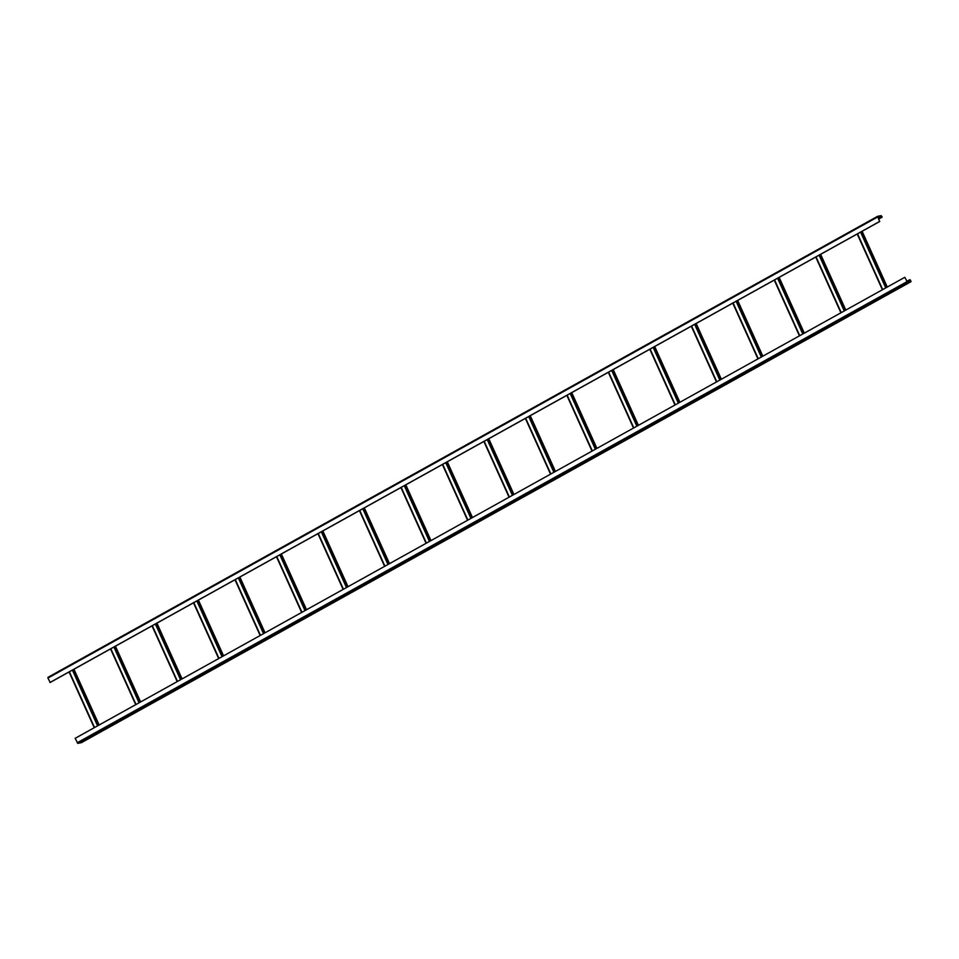 <?xml version="1.0" encoding="UTF-8"?>
<svg xmlns="http://www.w3.org/2000/svg" width="959" height="959" viewBox="0 0 959 959"><rect width="100%" height="100%" fill="white"/><g stroke="black" fill="none" stroke-linecap="round" stroke-linejoin="round"><path stroke-width="1.44" d="M881.573 217.705L882.124 216.878L881.141 215.631L877.617 216.314L879.607 221.481L877.797 216.638L881.297 215.955L881.932 216.914L878.804 219.239M877.569 216.35L47.974 677.33L47.95 678.049L50.156 682.472L879.799 221.445M879.607 221.481L49.964 682.508M904.805 277.307L907.346 282.018L910.846 281.347L910.079 279.704L911.026 281.67L907.502 282.354L904.805 277.307L75.162 738.322L77.859 743.369L81.431 742.65M909.611 279.788L906.83 281.335M81.395 742.194L85.543 739.88L81.287 741.942M88.312 738.346L92.46 736.044L88.204 738.106M95.229 734.51L99.376 732.196L95.109 734.258M102.133 730.662L106.281 728.361L102.026 730.422M109.05 726.826L113.198 724.513L108.942 726.574M115.967 722.978L120.115 720.677L115.859 722.738M122.884 719.142L127.032 716.829L122.764 718.89M129.789 715.294L133.936 712.993L129.681 715.054M136.705 711.458L140.853 709.145L136.598 711.206M143.622 707.61L147.77 705.309L143.514 707.37M150.539 703.774L154.687 701.461L150.419 703.522M157.444 699.926L161.592 697.625L157.336 699.686M164.361 696.09L168.508 693.789L164.253 695.838M171.277 692.242L175.425 689.941L171.158 692.002M178.194 688.406L182.342 686.105L178.074 688.154M185.099 684.558L189.247 682.257L184.991 684.318M192.016 680.722L196.163 678.421L191.908 680.47M198.933 676.874L203.08 674.573L198.813 676.634M205.837 673.038L209.997 670.737L205.729 672.786M212.754 669.19L216.902 666.889L212.646 668.95M219.671 665.354L223.819 663.053L219.563 665.102M226.588 661.506L230.735 659.205L226.468 661.266M233.493 657.67L237.64 655.369L233.385 657.418M240.409 653.822L244.557 651.521L240.301 653.582M247.326 649.986L251.474 647.685L247.218 649.734M254.243 646.138L258.391 643.837L254.123 645.898M261.148 642.302L265.295 640.001L261.04 642.051M268.064 638.466L272.212 636.153L267.957 638.214M274.981 634.618L279.129 632.317L274.873 634.367M281.898 630.782L286.046 628.469L281.778 630.531M288.803 626.934L292.951 624.633L288.695 626.695M295.72 623.098L299.867 620.785L295.612 622.847M302.636 619.25L306.784 616.949L302.529 619.011M309.553 615.414L313.701 613.101L309.433 615.163M316.458 611.566L320.606 609.265L316.35 611.327M323.375 607.73L327.522 605.417L323.267 607.479M330.292 603.882L334.439 601.581L330.184 603.643M337.208 600.046L341.356 597.733L337.088 599.795M344.113 596.198L348.261 593.897L344.005 595.959M351.03 592.362L355.178 590.049L350.922 592.111M357.947 588.514L362.094 586.213L357.839 588.275M364.864 584.678L369.011 582.365L364.744 584.427M371.768 580.83L375.916 578.529L371.66 580.591M378.685 576.994L382.833 574.681L378.577 576.743M385.602 573.146L389.75 570.845L385.494 572.907M392.519 569.31L396.666 566.997L392.399 569.059M399.423 565.462L403.571 563.161L399.316 565.223M406.34 561.626L410.488 559.313L406.232 561.375M413.257 557.778L417.405 555.477L413.137 557.539M420.162 553.942L424.322 551.629L420.054 553.691M427.079 550.094L431.226 547.793L426.971 549.855M433.995 546.258L438.143 543.957L433.888 546.007M440.912 542.41L445.06 540.109L440.792 542.171M447.817 538.574L451.977 536.273L447.709 538.323M454.734 534.726L458.882 532.425L454.626 534.487M461.651 530.89L465.798 528.589L461.543 530.639M468.567 527.042L472.715 524.741L468.448 526.803M475.472 523.206L479.62 520.905L475.364 522.955M482.389 519.358L486.537 517.057L482.281 519.119M489.306 515.522L493.453 513.221L489.198 515.271M496.223 511.674L500.37 509.373L496.103 511.435M503.127 507.838L507.275 505.537L503.019 507.587M510.044 503.99L514.192 501.689L509.936 503.751M516.961 500.154L521.109 497.853L516.853 499.903M523.878 496.306L528.025 494.005L523.758 496.067M530.783 492.47L534.93 490.169L530.675 492.219M537.699 488.622L541.847 486.321L537.591 488.383M544.616 484.786L548.764 482.485L544.508 484.535M551.533 480.95L555.681 478.637L551.413 480.699M558.438 477.103L562.585 474.801L558.33 476.863M565.354 473.267L569.502 470.953L565.247 473.015M572.271 469.419L576.419 467.117L572.163 469.179M579.188 465.583L583.336 463.269L579.068 465.331M586.093 461.735L590.241 459.433L585.985 461.495M593.01 457.899L597.157 455.585L592.902 457.647M599.926 454.051L604.074 451.749L599.819 453.811M606.843 450.215L610.991 447.901L606.723 449.963M613.748 446.367L617.896 444.065L613.64 446.127M620.665 442.531L624.812 440.217L620.557 442.279M627.582 438.683L631.729 436.381L627.462 438.443M634.498 434.847L638.646 432.533L634.379 434.595M641.403 430.999L645.551 428.697L641.295 430.759M648.32 427.163L652.468 424.849L648.212 426.911M655.237 423.315L659.384 421.013L655.117 423.075M662.142 419.479L666.301 417.165L662.034 419.227M669.058 415.631L673.206 413.329L668.95 415.391M675.975 411.795L680.123 409.481L675.867 411.543M682.892 407.947L687.04 405.645L682.772 407.707M689.797 404.111L693.944 401.797L689.689 403.859M696.714 400.263L700.861 397.961L696.606 400.023M703.63 396.427L707.778 394.125L703.522 396.175M710.547 392.579L714.695 390.277L710.427 392.339M717.452 388.743L721.6 386.441L717.344 388.491M724.369 384.895L728.516 382.593L724.261 384.655M731.285 381.059L735.433 378.757L731.178 380.807M738.202 377.211L742.35 374.909L738.082 376.971M745.107 373.375L749.255 371.073L744.999 373.123M752.024 369.527L756.171 367.225L751.916 369.287M758.941 365.691L763.088 363.389L758.833 365.439M765.857 361.843L770.005 359.541L765.738 361.603M772.762 358.007L776.91 355.705L772.654 357.755M779.679 354.159L783.827 351.857L779.571 353.919M786.596 350.323L790.743 348.021L786.488 350.071M793.513 346.475L797.66 344.173L793.393 346.235M800.417 342.639L804.565 340.337L800.309 342.387M807.334 338.791L811.482 336.489L807.226 338.551M814.251 334.955L818.399 332.653L814.143 334.703M821.168 331.119L825.315 328.805L821.048 330.867M828.073 327.271L832.22 324.969L827.965 327.031M834.989 323.435L839.137 321.121L834.881 323.183M841.906 319.587L846.054 317.285L841.798 319.347M848.823 315.751L852.971 313.437L848.703 315.499M855.728 311.903L859.875 309.601L855.62 311.663M862.644 308.067L866.792 305.753L862.537 307.815M869.561 304.219L873.709 301.917L869.441 303.979M876.466 300.383L880.626 298.069L876.358 300.131M883.383 296.535L887.531 294.233L883.275 296.295M890.3 292.699L894.447 290.385L890.192 292.447M897.216 288.851L901.364 286.549L897.097 288.611M904.121 285.015L908.281 282.701L904.013 284.763M877.845 217.118L878.6 216.974L877.941 217.345M881.417 217.369L878.648 218.916M909.755 280.124L906.986 281.67M877.593 217.022L47.95 678.049M882.712 289.582L857.538 233.816M885.756 287.892L860.571 232.126M910.978 281.682L81.323 742.71M907.502 282.354L77.859 743.369M906.818 281.766L77.176 742.781M882.484 289.714L857.31 233.948M887.207 287.089L862.021 231.323M886.631 287.4L861.458 231.646M94.545 727.557L69.372 671.791M94.318 727.677L69.144 671.911M98.465 725.376L73.292 669.61M97.59 725.867L72.416 670.101M99.041 725.052L73.867 669.298M881.297 215.955L878.108 217.729M881.633 216.255L878.288 218.113M881.932 216.914L878.588 218.772M136.034 704.505L110.848 648.74M135.806 704.625L110.621 648.859M139.954 702.324L114.78 646.558M139.079 702.815L113.893 647.049M140.529 702.012L115.344 646.246M177.511 681.453L152.337 625.688M177.283 681.573L152.109 625.819M181.431 679.272L156.257 623.506M180.556 679.763L155.382 623.997M182.006 678.96L156.832 623.194M219 658.401L193.814 602.636M218.772 658.521L193.586 602.767M222.92 656.22L197.734 600.454M222.032 656.711L196.859 600.945M223.483 655.908L198.309 600.142M260.476 635.349L235.303 579.584M260.249 635.481L235.075 579.716M264.396 633.168L239.223 577.402M263.521 633.659L238.347 577.893M264.972 632.856L239.798 577.09M301.965 612.298L276.779 556.532M301.737 612.429L276.552 556.664M305.885 610.116L280.699 554.35M304.998 610.607L279.824 554.841M306.448 609.804L281.275 554.038M343.442 589.246L318.268 533.48M343.214 589.377L318.04 533.612M347.362 587.064L322.188 531.31M346.487 587.555L321.301 531.789M347.937 586.752L322.751 530.986M384.931 566.194L359.745 510.428M384.703 566.325L359.517 510.56M388.851 564.012L363.665 508.258M387.963 564.503L362.79 508.738M389.414 563.7L364.24 507.934M426.407 543.142L401.234 487.376M426.18 543.274L401.006 487.508M430.327 540.972L405.154 485.206M429.452 541.451L404.266 485.686M430.903 540.648L405.717 484.882M467.884 520.09L442.71 464.336M467.668 520.222L442.483 464.456M471.816 517.92L446.63 462.154M470.929 518.399L445.755 462.646M472.379 517.596L447.206 461.83M509.373 497.038L484.199 441.284M509.145 497.17L483.971 441.404M513.293 494.868L488.119 439.102M512.418 495.347L487.232 439.594M513.868 494.544L488.682 438.778M550.85 473.998L525.676 418.232M550.622 474.118L525.448 418.352M554.77 471.816L529.596 416.05M553.894 472.308L528.721 416.542M555.345 471.492L530.171 415.726M592.338 450.946L567.153 395.18M592.111 451.066L566.937 395.3M596.258 448.764L571.084 392.998M595.383 449.256L570.197 393.49M596.834 448.44L571.648 392.687M633.815 427.894L608.641 372.128M633.587 428.014L608.414 372.248M637.735 425.712L612.561 369.946M636.86 426.204L611.686 370.438M638.31 425.388L613.137 369.635M675.304 404.842L650.118 349.076M675.076 404.962L649.89 349.196M679.224 402.66L654.038 346.894M678.337 403.152L653.163 347.386M679.787 402.348L654.613 346.583M716.781 381.79L691.607 326.024M716.553 381.91L691.379 326.144M720.7 379.608L695.527 323.842M719.825 380.1L694.652 324.334M721.276 379.296L696.102 323.531M758.269 358.738L733.084 302.972M758.042 358.858L732.856 303.104M762.189 356.556L737.003 300.79M761.302 357.048L736.128 301.282M762.753 356.245L737.579 300.479M799.746 335.686L774.572 279.92M799.518 335.806L774.345 280.052M803.666 333.504L778.492 277.738M802.791 333.996L777.605 278.23M804.241 333.193L779.056 277.427M841.235 312.634L816.049 256.868M841.007 312.766L815.821 257M845.155 310.452L819.969 254.686M844.268 310.944L819.094 255.178M845.718 310.141L820.544 254.375M910.858 280.987L909.875 281.538M910.559 280.328L907.61 281.97M910.223 280.04L907.046 281.802M47.974 677.33L877.617 216.314M911.026 281.67L81.383 742.686M882.4 289.762L857.214 233.996M887.291 287.041L862.117 231.275M94.234 727.725L69.06 671.959M99.137 725.004L73.951 669.238M135.71 704.673L110.537 648.919M140.613 701.952L115.44 646.198M177.199 681.621L152.025 625.867M182.09 678.9L156.916 623.146M218.676 658.581L193.502 602.815M223.579 655.86L198.405 600.094M260.165 635.529L234.979 579.763M265.056 632.808L239.882 577.042M301.641 612.477L276.468 556.711M306.544 609.756L281.359 553.99M343.13 589.425L317.944 533.66M348.021 586.704L322.847 530.938M384.607 566.373L359.433 510.608M389.51 563.652L364.324 507.886M426.096 543.321L400.91 487.556M430.987 540.6L405.813 484.834M467.572 520.269L442.399 464.504M472.475 517.548L447.29 461.782M509.061 497.218L483.875 441.452M513.952 494.496L488.778 438.731M550.538 474.166L525.364 418.4M555.441 471.444L530.255 415.679M592.015 451.114L566.841 395.348M596.918 448.392L571.744 392.627M633.503 428.062L608.33 372.296M638.394 425.34L613.221 369.575M674.98 405.01L649.806 349.256M679.883 402.289L654.709 346.535M716.469 381.958L691.283 326.204M721.36 379.237L696.186 323.483M757.946 358.918L732.772 303.152M762.849 356.197L737.663 300.431M799.434 335.866L774.249 280.1M804.325 333.145L779.152 277.379M840.911 312.814L815.737 257.048M845.814 310.093L820.628 254.327"/></g></svg>
